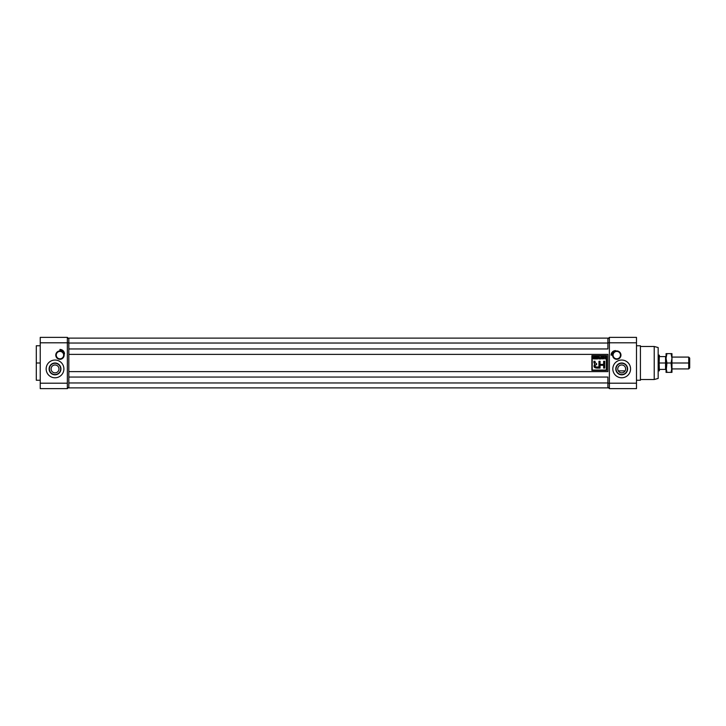<?xml version="1.0" encoding="UTF-8"?>
<svg xmlns="http://www.w3.org/2000/svg" width="726" height="726" viewBox="0 0 726 726"><rect width="100%" height="100%" fill="white"/><g stroke="black" fill="none" stroke-linecap="round" stroke-linejoin="round"><path stroke-width="1.09" d="M625.64 368.917A3.939 3.939 0 0 0 621.701 364.969A3.939 3.939 0 0 0 617.753 368.917A3.939 3.939 0 0 0 621.701 372.855A3.939 3.939 0 0 0 625.64 368.917A3.939 3.939 0 0 0 621.701 364.969A3.939 3.939 0 0 0 617.753 368.917A3.939 3.939 0 0 0 621.701 372.855A3.939 3.939 0 0 0 625.64 368.917M621.701 363.272A5.636 5.636 0 0 0 616.056 368.917A5.636 5.636 0 0 0 621.701 374.552A5.636 5.636 0 0 0 627.337 368.917A5.636 5.636 0 0 0 621.701 363.272A5.636 5.636 0 0 0 616.056 368.917A5.636 5.636 0 0 0 621.701 374.552L621.701 374.834A5.917 5.917 0 0 1 615.784 368.917A5.917 5.917 0 0 1 621.701 363A5.917 5.917 0 0 1 627.618 368.917A5.917 5.917 0 0 1 621.701 374.834A5.917 5.917 0 0 1 615.784 368.917A5.917 5.917 0 0 1 621.701 363L621.701 363.272A5.636 5.636 0 0 1 627.337 368.917A5.636 5.636 0 0 1 621.701 374.552M630.567 368.917A8.866 8.866 0 0 0 621.701 360.042A8.866 8.866 0 0 0 612.826 368.917A8.866 8.866 0 0 0 621.701 377.783A8.866 8.866 0 0 0 630.567 368.917A8.866 8.866 0 0 1 621.701 377.783A8.866 8.866 0 0 1 612.826 368.917A8.866 8.866 0 0 1 621.701 360.042A8.866 8.866 0 0 1 630.567 368.917M609.377 342.799L609.377 388.628L636.484 388.628L609.377 388.628L607.898 387.149L609.377 388.628L609.377 383.201L636.484 383.201L636.484 388.628L636.484 342.799L636.484 383.201L607.898 383.201L609.377 383.201L609.377 342.799L607.898 342.799L609.377 342.799L609.377 337.372L636.484 337.372L636.484 342.799L609.377 342.799L609.377 337.372L607.898 338.851L609.377 337.372L636.484 337.372L636.484 342.799L609.377 342.799M612.581 355.114A4.193 4.193 0 0 0 616.773 359.306A4.193 4.193 0 0 0 620.957 355.114A4.193 4.193 0 0 0 616.773 350.93A4.193 4.193 0 0 0 612.581 355.114A4.193 4.193 0 0 1 616.773 350.93A4.193 4.193 0 0 1 620.957 355.114L620.712 355.114A3.939 3.939 0 0 0 616.773 351.175A3.939 3.939 0 0 0 612.826 355.114A3.939 3.939 0 0 0 616.773 359.061A3.939 3.939 0 0 0 620.712 355.114A3.939 3.939 0 0 0 616.773 351.175A3.939 3.939 0 0 0 612.826 355.114L612.581 355.114A4.193 4.193 0 0 0 616.773 359.306A4.193 4.193 0 0 0 620.957 355.114M612.091 355.114A4.683 4.683 0 0 1 615.557 350.594A4.519 4.519 0 0 0 611.101 355.114A4.519 4.519 0 0 1 615.557 350.594A4.683 4.683 0 0 0 612.091 355.114L611.101 355.114A4.519 4.519 0 0 1 615.557 350.594A4.683 4.683 0 0 0 612.091 355.114M640.423 380.243L640.423 345.757L636.484 345.757L640.423 345.757L640.423 380.243L636.484 380.243L640.423 380.243M654.217 379.507L654.217 346.493L640.423 346.493L654.217 346.493L654.217 379.507L640.423 379.507L654.217 379.507L658.164 378.455L658.164 347.545L654.217 346.493L658.164 347.545L658.164 378.455L654.217 379.507M607.898 377.048L607.898 387.884L68.825 387.884L68.825 382.956L68.825 387.884L607.898 387.884L607.898 382.956L68.825 382.956L607.898 382.956L607.898 377.048L68.825 377.048L68.825 382.956L68.825 377.048L607.898 377.048M607.898 354.379L607.898 371.621L68.825 371.621L68.825 377.048L68.825 371.621L607.898 371.621L607.898 354.379L68.825 354.379L68.825 371.621L68.825 354.379L607.898 354.379M620.467 355.114A3.694 3.694 0 0 0 616.773 351.42A3.694 3.694 0 0 0 613.08 355.114A3.694 3.694 0 0 0 616.773 358.807A3.694 3.694 0 0 0 620.467 355.114A3.694 3.694 0 0 1 616.773 358.807A3.694 3.694 0 0 1 613.08 355.114L612.826 355.114A3.939 3.939 0 0 0 616.773 359.061A3.939 3.939 0 0 0 620.712 355.114L620.467 355.114A3.694 3.694 0 0 0 616.773 351.42A3.694 3.694 0 0 0 613.08 355.114M58.969 368.917A3.939 3.939 0 0 0 55.022 364.969A3.939 3.939 0 0 0 51.083 368.917A3.939 3.939 0 0 0 55.022 372.855A3.939 3.939 0 0 0 58.969 368.917A3.939 3.939 0 0 0 55.022 364.969A3.939 3.939 0 0 0 51.083 368.917A3.939 3.939 0 0 0 55.022 372.855A3.939 3.939 0 0 0 58.969 368.917M55.022 363.272A5.636 5.636 0 0 0 49.386 368.917A5.636 5.636 0 0 0 55.022 374.552A5.636 5.636 0 0 0 60.666 368.917A5.636 5.636 0 0 0 55.022 363.272A5.636 5.636 0 0 0 49.386 368.917A5.636 5.636 0 0 0 55.022 374.552L55.022 374.834A5.917 5.917 0 0 1 49.105 368.917A5.917 5.917 0 0 1 55.022 363A5.917 5.917 0 0 1 60.939 368.917A5.917 5.917 0 0 1 55.022 374.834A5.917 5.917 0 0 1 49.105 368.917A5.917 5.917 0 0 1 55.022 363L55.022 363.272A5.636 5.636 0 0 1 60.666 368.917A5.636 5.636 0 0 1 55.022 374.552M63.897 368.917A8.866 8.866 0 0 0 55.022 360.042A8.866 8.866 0 0 0 46.155 368.917A8.866 8.866 0 0 0 55.022 377.783A8.866 8.866 0 0 0 63.897 368.917A8.866 8.866 0 0 1 55.022 377.783A8.866 8.866 0 0 1 46.155 368.917A8.866 8.866 0 0 1 55.022 360.042A8.866 8.866 0 0 1 63.897 368.917M67.346 383.201L67.346 337.372L40.239 337.372L67.346 337.372L68.825 338.851L67.346 337.372L67.346 342.799L40.239 342.799L40.239 337.372L40.239 383.201L40.239 342.799L68.825 342.799L67.346 342.799L67.346 388.628L40.239 388.628L40.239 383.201L67.346 383.201L67.346 388.628L68.825 387.149L67.346 388.628L40.239 388.628L40.239 383.201L67.346 383.201M59.949 350.431A4.683 4.683 0 0 1 64.478 353.907A4.519 4.519 0 0 0 59.949 349.451L59.949 350.431L59.949 349.451A4.519 4.519 0 0 1 64.478 353.907A4.683 4.683 0 0 0 59.949 350.431A4.683 4.683 0 0 1 64.478 353.907A4.519 4.519 0 0 0 59.949 349.451L59.949 350.431M59.949 359.306A4.193 4.193 0 0 0 64.142 355.114A4.193 4.193 0 0 0 59.949 350.93A4.193 4.193 0 0 0 55.766 355.114A4.193 4.193 0 0 0 59.949 359.306A4.193 4.193 0 0 1 55.766 355.114A4.193 4.193 0 0 1 59.949 350.93L59.949 351.175A3.939 3.939 0 0 0 56.011 355.114A3.939 3.939 0 0 0 59.949 359.061A3.939 3.939 0 0 0 63.897 355.114A3.939 3.939 0 0 0 59.949 351.175A3.939 3.939 0 0 0 56.011 355.114A3.939 3.939 0 0 0 59.949 359.061L59.949 359.306A4.193 4.193 0 0 0 64.142 355.114A4.193 4.193 0 0 0 59.949 350.93M40.239 345.757L36.3 345.757L36.3 380.243L40.239 380.243M68.825 348.952L68.825 354.379L68.825 348.952L607.898 348.952L607.898 343.044L607.898 348.952L68.825 348.952L68.825 338.116L607.898 338.116L607.898 343.044L68.825 343.044L68.825 348.952M59.949 351.42A3.694 3.694 0 0 0 56.256 355.114A3.694 3.694 0 0 0 59.949 358.807A3.694 3.694 0 0 0 63.652 355.114A3.694 3.694 0 0 0 59.949 351.42A3.694 3.694 0 0 1 63.652 355.114A3.694 3.694 0 0 1 59.949 358.807L59.949 359.061A3.939 3.939 0 0 0 63.897 355.114A3.939 3.939 0 0 0 59.949 351.175L59.949 351.42A3.694 3.694 0 0 0 56.256 355.114A3.694 3.694 0 0 0 59.949 358.807M591.89 370.387L606.673 370.387L606.673 355.613L591.89 355.613L591.89 370.387L606.673 370.387L591.89 370.387L591.89 355.613L591.89 370.387M606.337 370.06L606.337 355.94L592.216 355.94L592.216 370.06L606.337 370.06L606.337 355.94L592.216 355.94L592.216 370.06L606.337 370.06M595.102 356.784L596.854 356.502L596.854 358.916L595.138 358.916L596.545 358.635L596.545 357.882L595.229 357.882L596.545 357.6L596.545 356.784L595.102 356.784L596.854 356.502L596.854 358.916L595.138 358.916L596.545 358.635L596.545 357.882L595.229 357.882L596.545 357.6L596.545 356.784L595.102 356.784L596.854 356.502L596.854 358.916L595.138 358.635M599.794 357.882L600.892 357.6L601.201 356.502L601.201 358.916L599.64 358.916L600.892 358.635L600.892 357.882L599.794 357.6L600.892 357.6L601.201 356.502L601.201 358.916L599.64 358.916L600.892 358.635L600.892 357.882L599.794 357.6M604.204 356.502L604.204 357.628L605.42 357.628L605.738 356.502L605.738 358.916L605.42 357.909L604.204 357.909L603.896 358.916L603.896 356.502L604.204 357.628L605.42 357.628L605.738 356.502L605.738 358.916L605.42 357.909L604.204 357.909L603.896 358.916L603.896 356.502L604.204 358.916M593.932 362.583L594.739 364.198C593.287 366.639 594.077 367.928 597.108 368.082L600.057 368.082L600.057 365.305L603.633 365.305L603.633 368.082L604.731 368.082L604.731 361.276L603.633 361.276L603.633 364.425L600.057 364.425L600.057 361.276L598.959 361.276L598.959 366.984L596.581 366.984C594.775 366.684 594.53 365.949 595.855 364.761L596.6 364.724L596.6 363.662L595.03 362.573L595.03 361.276L593.932 361.276L593.932 362.583L593.932 361.276L595.03 361.276L595.03 362.573L596.6 363.662L596.6 364.724L595.855 364.761C594.53 365.949 594.775 366.684 596.581 366.984L598.959 366.984L598.959 361.276L600.057 361.276L600.057 364.425L603.633 364.425L603.633 361.276L604.731 361.276L604.731 368.082L603.633 368.082L603.633 365.305L600.057 365.305L600.057 368.082L597.108 368.082C594.077 367.928 593.287 366.639 594.739 364.198L593.932 362.583M603.07 357.228L602.417 358.916L601.545 356.502L602.117 357.228L603.642 356.502L602.417 358.916L601.545 356.502L603.07 357.228M597.67 358.916L597.353 356.502L598.886 358.381L599.204 356.502L599.204 358.916L597.67 357.038L597.353 358.916L597.353 356.502L598.886 358.381L599.204 356.502L599.204 358.916L597.67 357.038L597.353 358.916L597.689 356.502M592.597 356.502L593.995 357.573L594.667 356.502L594.667 358.916L593.623 358.916L592.788 358.254L593.441 357.582L592.597 356.502L593.995 357.573L594.667 356.502L594.667 358.916L593.623 358.916L592.788 358.254L593.441 357.582L592.597 356.502L593.995 357.573M602.598 358.662L602.979 357.51L602.208 357.51L602.598 358.662L602.208 357.51L602.979 357.51L602.598 358.662M593.097 358.245L594.349 358.635L594.349 357.854L593.097 358.245L594.349 357.854L594.349 358.635L593.097 358.245M688.711 357.083L689.7 358.072L689.7 367.928L688.711 368.917L688.711 357.083L671.958 357.083M658.164 355.114L659.144 355.114L659.144 370.886L658.164 370.886M659.362 370.732L659.144 363L665.551 363L665.551 369.407L660.134 369.407C659.126 371.158 659.126 371.158 660.134 369.407C659.126 371.158 659.126 371.158 660.134 369.407L665.551 369.407L665.551 356.593L660.134 356.593C659.126 354.842 659.126 354.842 660.134 356.593C659.126 354.842 659.126 354.842 660.134 356.593L666.051 356.593L666.051 369.407L665.551 369.407L666.051 369.407L666.931 363L666.051 358.317L666.931 353.635L666.051 353.635L666.051 372.365L666.931 363L666.051 358.317L666.931 353.635L671.078 353.635L666.931 353.635L666.114 357.128M666.051 353.635L666.931 353.635L666.051 353.635L666.051 358.317L666.051 356.593L665.551 356.593L665.551 363M666.051 372.365L666.931 372.365L666.051 367.683L666.931 372.365L671.958 372.365L671.958 367.683L671.078 372.365L666.931 372.365M671.958 353.635L671.958 358.317L671.958 353.635L671.078 353.635L671.958 353.635L671.078 353.635L671.958 358.317L671.078 363L666.931 363L671.078 363L671.958 367.683L671.078 372.365L671.958 372.365L671.078 372.365L671.895 368.917M671.078 353.635L671.958 358.317L671.958 367.683L671.958 358.317L671.078 363L671.958 372.365M621.701 374.834A5.917 5.917 0 0 0 627.618 368.917A5.917 5.917 0 0 0 621.701 363M36.3 363C36.3 385.152 36.3 385.152 36.3 363C36.3 340.848 36.3 340.848 36.3 363L40.239 363M55.022 374.834A5.917 5.917 0 0 0 60.939 368.917A5.917 5.917 0 0 0 55.022 363M595.03 361.276L593.932 361.276M595.855 364.761L596.6 364.724L596.6 363.662M598.959 366.984L596.581 366.984M600.057 361.276L598.959 361.276M603.633 368.082L604.731 368.082L604.731 361.276L603.633 361.276M594.739 364.198C593.287 366.639 594.077 367.928 597.108 368.082L600.057 368.082M606.673 355.613L591.89 355.613L606.673 355.613L606.673 370.387L606.673 355.613M68.825 338.116L68.825 343.044L607.898 343.044L607.898 338.116L68.825 338.116M605.42 356.502L605.42 358.916M603.315 356.502L602.771 358.916L601.872 356.502M600.892 356.502L601.201 358.916L599.64 358.635M598.886 356.502L598.868 358.916M594.349 356.502L594.667 358.916M689.7 363C689.7 356.675 689.7 356.675 689.7 363C689.7 369.325 689.7 369.325 689.7 363L688.711 363C688.711 370.596 688.711 370.596 688.711 363L671.958 363M659.362 355.268L659.144 363L658.164 363M665.551 369.407L666.051 369.407M666.051 356.593L665.551 356.593M688.711 363C688.711 355.404 688.711 355.404 688.711 363M671.958 368.917L688.711 368.917M618.289 370.886L625.113 370.886"/></g></svg>
